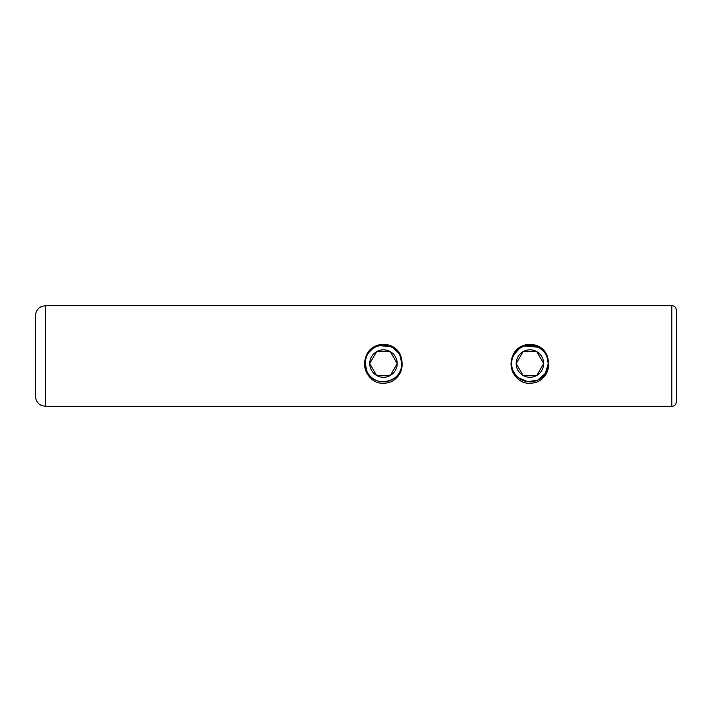 <?xml version="1.0" encoding="UTF-8"?>
<svg xmlns="http://www.w3.org/2000/svg" width="712" height="712" viewBox="0 0 712 712"><rect width="100%" height="100%" fill="white"/><g stroke="black" fill="none" stroke-linecap="round" stroke-linejoin="round"><path stroke-width="1.07" d="M401.773 363.556A18.307 18.307 0 0 1 383.465 381.863A18.307 18.307 0 0 1 365.158 363.556A18.307 18.307 0 0 1 383.465 345.249A18.307 18.307 0 0 1 401.773 363.556A18.307 18.307 0 0 1 383.465 381.863A18.307 18.307 0 0 1 365.158 363.556L367.063 371.708C374.147 388.761 403.152 382.202 401.773 363.556L400.135 356M397.198 363.574L390.318 375.455L376.586 375.438L369.733 363.538L376.612 351.657L390.345 351.675L397.198 363.574A13.733 13.733 0 0 0 376.612 351.657A13.733 13.733 0 0 0 376.586 375.438A13.733 13.733 0 0 0 397.198 363.556M366.547 372.634C364.063 367.294 363.93 361.749 366.146 356C371.673 340.63 394.955 340.487 400.669 355.751L400.776 356C404.22 367.437 401.132 375.989 391.529 381.668C380.591 385.584 372.269 382.567 366.547 372.634M399.441 354.612L398.631 353.294M398.079 352.529L393.051 347.963M390.256 346.557L379.603 345.658M378.837 345.845L376.648 346.566M374.539 347.572L372.394 348.969M372.207 349.12L369.038 352.28M368.282 353.321L367.383 354.807M366.466 356.748L365.416 360.477M513.014 372.634C510.531 367.294 510.397 361.749 512.613 356C518.14 340.63 541.423 340.487 547.136 355.751L547.243 356C550.688 367.437 547.608 375.989 537.996 381.668C527.058 385.584 518.736 382.567 513.014 372.634M545.944 354.683L545.098 353.294M544.564 352.556L543.283 351.034M543.087 350.82L539.518 347.963M538.165 347.207L524.788 345.988M519.404 348.577L513.859 354.781M676.4 310.227L676.4 401.773C676.124 404.55 674.602 406.08 671.825 406.347L671.825 305.653C674.602 305.92 676.124 307.45 676.4 310.227M518.176 377.591L527.583 381.712L537.898 380.039L545.392 373.364L548.24 363.556A18.307 18.307 0 0 1 529.933 381.863A18.307 18.307 0 0 1 511.625 363.556A18.307 18.307 0 0 1 529.933 345.249A18.307 18.307 0 0 1 548.24 363.556L546.994 356.908M35.6 356L35.6 315.469C35.662 312.39 36.873 309.853 39.222 307.86L41.1 306.649L45.417 305.653L45.417 406.347L41.1 405.351L39.222 404.14C36.873 402.147 35.662 399.61 35.6 396.531L35.6 356M513.539 371.708L515.719 375.099M515.897 375.322L517.054 376.577M536.786 375.455L523.053 375.438L516.2 363.538L523.08 351.657L536.812 351.675L543.665 363.574L536.786 375.455A13.733 13.733 0 0 0 536.812 351.675A13.733 13.733 0 0 0 516.2 363.556A13.733 13.733 0 0 0 536.786 375.455M511.625 363.556A18.307 18.307 0 0 1 529.933 345.249A18.307 18.307 0 0 1 548.24 363.556M671.825 305.653L45.417 305.653M671.825 406.347L45.417 406.347"/></g></svg>
